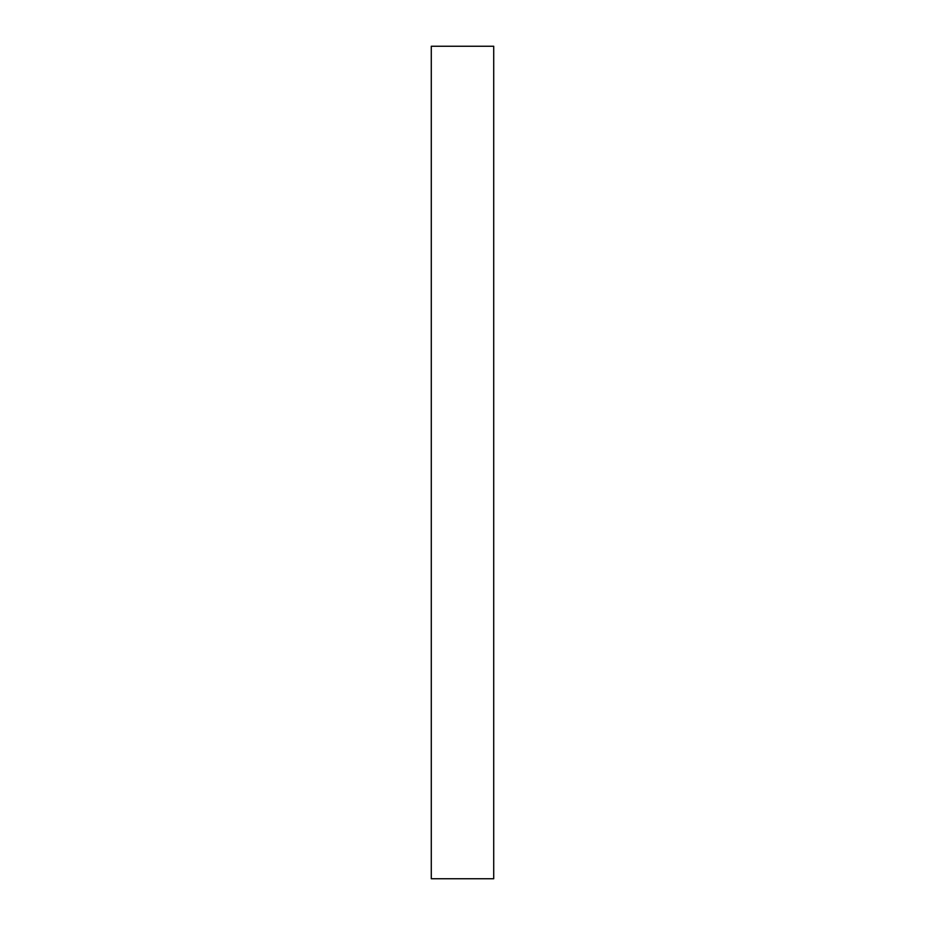 <?xml version="1.0" encoding="UTF-8"?>
<svg xmlns="http://www.w3.org/2000/svg" width="925" height="925" viewBox="0 0 925 925"><rect width="100%" height="100%" fill="white"/><g stroke="black" fill="none" stroke-linecap="round" stroke-linejoin="round"><path stroke-width="0.69" stroke-dasharray="4.62 3.47" d="M431.281 46.25L493.719 46.25L493.719 878.75L431.281 878.75L431.281 46.25L431.281 878.75L493.719 878.75L493.719 46.25L431.281 46.25"/><path stroke-width="1.39" d="M431.281 878.75L431.281 46.25L431.281 878.75L493.719 878.75L493.719 46.25L431.281 46.25L493.719 46.25L493.719 878.75L431.281 878.75"/></g></svg>
